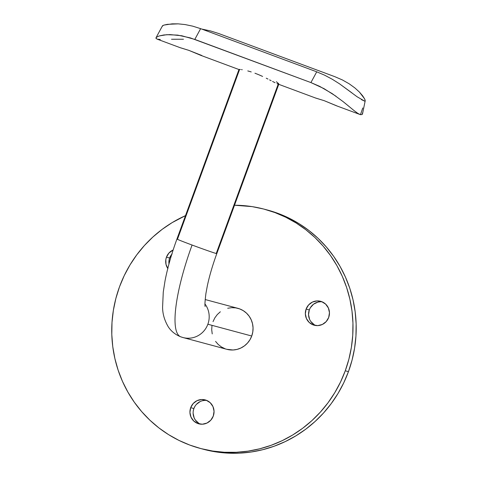 <?xml version="1.0" encoding="UTF-8"?>
<svg xmlns="http://www.w3.org/2000/svg" width="477" height="477" viewBox="0 0 477 477"><rect width="100%" height="100%" fill="white"/><g stroke="black" fill="none" stroke-linecap="round" stroke-linejoin="round"><path stroke-width="0.72" d="M183.126 337.573A21.226 20.642 -75 0 0 207.865 324.229A21.226 20.642 -75 0 0 204.973 303.974A21.226 20.642 105 0 1 207.865 324.229A21.226 20.642 105 0 1 183.001 337.537L180.771 336.828C175.333 334.639 171.154 331.282 168.232 326.751C164.44 320.246 162.556 313.681 162.591 307.069L163.271 292.073L165.036 280.798C167.594 267.68 171.559 253.752 176.937 239.025A21.226 0.447 20.1 0 0 192.082 245.035A91.983 21.387 110.4 0 0 180.729 336.81A91.983 21.387 -69.6 0 1 192.082 245.035A21.226 0.447 -159.9 0 1 176.937 239.031A21.226 0.447 -159.9 0 1 177.516 239.126L239.508 69.72L238.983 69.517L240.384 69.487L239.281 69.427M156.861 39.025L180.366 47.76L188.791 50.341L201.032 55.445L239.162 69.612M315.816 98.107L324.259 100.695L336.38 105.751L360.457 114.677L357.792 113.353L354.029 110.569L343.094 101.601L332.195 93.617L319.697 86.373L310.915 82.575L190.389 37.91L177.671 35.113L166.813 34.69L159.24 35.936L156.569 37.164L155.955 38.327L157.267 39.15L155.955 38.327L156.015 37.761L162.448 25.859M227.69 308.261L231.709 307.665L235.757 307.88L239.669 308.899L243.306 310.682L246.52 313.168L249.191 316.251L251.218 319.823L252.518 323.734L253.048 327.848L252.78 331.992L251.731 336.023L207.865 324.229L251.731 336.023A21.226 20.642 -75 0 0 237.886 308.327L205.176 299.538M309.603 319.375L308.536 314.695L309.305 309.925L306.115 309.066A12.384 12.038 105 0 1 320.616 301.303A12.384 12.038 105 0 1 328.689 317.461L326.202 321.587L322.374 324.449L317.789 325.612L313.151 324.891L309.15 322.398L306.413 318.517L305.346 313.836L306.115 309.066L308.601 304.94L312.429 302.078L317.014 300.915L321.659 301.637L325.654 304.129L328.391 308.011L329.458 312.691L328.689 317.461A12.384 12.038 105 0 1 314.188 325.219A12.384 12.038 105 0 1 306.115 309.066L309.305 309.925A12.384 12.038 -75 0 0 315.816 325.535M167.791 268.479A12.384 12.038 105 0 1 166.455 257.157L169.645 258.015A12.384 12.038 -75 0 0 168.965 263.966L169.031 260.364L169.645 258.015L172.131 253.883M193.28 410.876L193.889 408.533L190.699 407.674A12.384 12.038 105 0 1 205.205 399.911A12.384 12.038 105 0 1 213.279 416.063L210.792 420.195L206.964 423.057L202.379 424.214L197.734 423.493L193.74 421.006L190.997 417.125L189.929 412.444L190.699 407.674L193.185 403.542L197.013 400.68L201.598 399.523L206.243 400.245L210.238 402.731L212.98 406.613L214.048 411.293L213.279 416.063A12.384 12.038 105 0 1 198.778 423.826A12.384 12.038 105 0 1 190.699 407.674L193.889 408.533A12.384 12.038 -75 0 0 200.4 424.142M203.387 449.256L215.866 451.892L227.624 453.114L239.46 453.15L251.26 451.993L262.91 449.662L274.293 446.174L285.306 441.559L295.841 435.871L305.793 429.163L315.07 421.495L323.579 412.939L331.241 403.584L337.984 393.519L343.738 382.84L348.454 371.643A123.823 120.401 -75 0 0 267.704 210.101L264.514 209.248A123.823 120.401 105 0 1 345.265 370.784L348.454 371.643L352.08 360.046L354.584 348.156L355.943 336.088L356.14 323.961L355.18 311.886L353.063 299.985L349.82 288.364L345.473 277.149L340.071 266.434L333.661 256.334L326.304 246.937L318.076 238.333L309.048 230.612L299.317 223.85L288.973 218.102L278.115 213.428L267.669 210.095M200.239 448.41L203.429 449.268A123.823 120.401 -75 0 0 348.454 371.643L345.265 370.784A123.823 120.401 105 0 1 200.239 448.41A123.823 120.401 105 0 1 119.488 286.868A123.823 120.401 105 0 1 185.493 215.634L172.108 222.64L162.15 229.354L152.878 237.021L144.364 245.572L136.702 254.927L129.959 264.991L124.205 275.676L119.488 286.868L115.863 298.465L113.359 310.354L112 322.422L111.803 334.55L112.763 346.624L114.879 358.531L118.123 370.146L122.47 381.361L127.878 392.076L134.287 402.183L141.645 411.579L149.873 420.177L158.895 427.899L168.625 434.666L178.976 440.414L189.834 445.083L201.103 448.636L212.676 451.039L224.434 452.262L236.27 452.291L248.07 451.135L259.721 448.803L271.103 445.315L282.116 440.706L292.651 435.018L302.603 428.304L311.88 420.636L320.389 412.08L328.051 402.725L334.794 392.66L340.548 381.982L345.265 370.784L348.89 359.187L351.394 347.298L352.753 335.23L352.95 323.102L351.99 311.028L349.874 299.127L346.63 287.512L342.283 276.29L336.881 265.576L330.466 255.475L323.114 246.078L314.886 237.474L305.858 229.759L296.128 222.992L285.783 217.244L274.919 212.569L263.65 209.015L252.083 206.619L234.511 205.229A123.823 120.401 105 0 1 264.514 209.248M241.44 69.606L242.233 69.725M247.772 70.918L251.23 71.932L247.772 70.918M254.951 73.219L258.808 74.746L254.951 73.219M262.606 76.433L258.808 74.746L262.606 76.433M267.961 79.057L266.249 78.192L267.961 79.057M271.133 80.696L269.6 79.897L271.133 80.696M275.032 82.718L272.552 81.442L275.032 82.718M278.216 84.107L276.934 83.624L278.806 84.131M216.218 253.514L278.204 84.125L216.218 253.514A21.226 0.447 20.1 0 0 216.802 253.615A21.226 0.447 -159.9 0 1 216.218 253.514A21.226 0.447 -159.9 0 1 192.082 245.035A21.226 0.447 20.1 0 0 216.218 253.514M276.374 81.716L278.699 83.702M206.768 400.453A12.384 12.038 -75 0 0 193.889 408.533L194.938 406.344M196.381 404.401L200.203 401.539M202.445 400.728L204.788 400.382M198.802 423.308L195.373 420.064L194.187 417.977L193.119 413.297M322.184 301.846A12.384 12.038 -75 0 0 309.305 309.925L310.348 307.737L313.568 304.171L317.861 302.12L320.204 301.774M314.218 324.706L310.783 321.456M181.218 336.971A21.226 20.642 105 0 0 183.001 337.537L226.867 349.325A21.226 20.642 -75 0 0 251.731 336.023L249.936 339.773L247.468 343.1L244.415 345.879L240.903 348.007L237.063 349.397L233.044 349.993L226.772 349.301M225.084 348.759L221.447 346.97L218.233 344.489L215.562 341.401M212.235 333.918L211.71 329.81L211.973 325.66M213.028 321.635L214.823 317.885L217.291 314.558L220.338 311.773M167.934 268.688L165.99 264.324L165.841 259.506L166.455 257.157L168.941 253.025L173.145 249.99A12.384 12.038 105 0 0 166.455 257.157L169.645 258.015A12.384 12.038 -75 0 1 171.78 254.289M362.544 113.759L362.132 114.516L360.457 114.677L362.132 114.516L362.55 112.852M180.491 47.772L188.791 50.341L201.843 55.505M315.953 98.119L324.259 100.695L337.072 105.983M365.197 100.641L364.768 101.184L365.197 100.641L364.565 98.805L362.675 95.853L359.449 92.109L354.936 87.977L349.212 83.821L342.48 79.987L334.848 76.684L218.734 33.527L334.848 76.684L342.48 79.987L349.212 83.821L354.936 87.977L359.449 92.109L364.565 98.805C365.334 100.426 365.406 101.219 364.768 101.184L357.148 96.795L339.475 83.797L332.266 79.254L324.604 75.175L316.734 71.818L200.62 28.656L194.807 39.418L310.915 82.575L316.734 71.818L200.62 28.656L192.696 26.152L185.142 24.577L178.154 23.856L172.131 23.85L164.124 25.06C162.568 25.591 162.085 25.925 162.681 26.068L162.579 25.722L164.124 25.06L167.355 24.345L178.154 23.856L185.142 24.577L192.696 26.152L200.62 28.656L194.807 39.418L181.797 35.763L170.152 34.6L163.855 34.97L159.24 35.936L156.569 37.164L155.955 38.327M210.578 30.951L218.734 33.527L210.578 30.951L202.087 29.127L210.578 30.951M201.705 29.061L202.087 29.127L201.705 29.061M160.296 39.496L157.267 39.15M183.46 39.239L171.523 39.251M362.758 107.963L360.457 114.677L362.758 107.963M352.032 92.955L339.475 83.797L332.266 79.254L324.604 75.175L316.734 71.818L310.915 82.575L323.99 88.621L336.041 96.271M364.768 101.184L361.369 99.604M357.792 113.353L360.457 114.677M343.094 101.601L349.146 106.538M176.937 239.025L238.977 69.493M278.842 84.083L216.802 253.615C212.605 265.158 209.445 275.909 207.328 285.86L205.915 293.51C204.967 301.172 204.705 305.501 205.134 306.496L205.134 306.496M315.834 98.113L277.703 83.94M362.538 113.782L365.179 100.891"/></g></svg>
